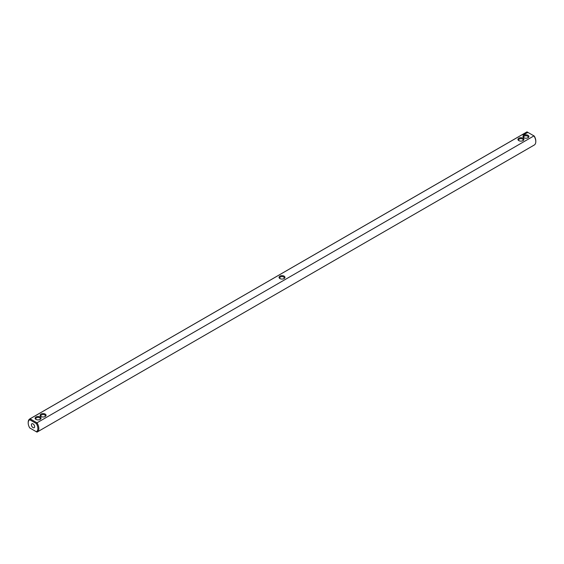 <?xml version="1.0" encoding="UTF-8"?>
<svg xmlns="http://www.w3.org/2000/svg" width="564" height="564" viewBox="0 0 564 564"><rect width="100%" height="100%" fill="white"/><g stroke="black" fill="none" stroke-linecap="round" stroke-linejoin="round"><path stroke-width="0.85" d="M30.047 428.111L29.744 427.935A6.831 3.941 60 0 1 28.2 422.958A6.831 3.941 60 0 1 29.744 419.757L36.315 423.55A6.831 3.941 60 0 1 36.315 431.728L29.744 427.935M533.953 145.188A7.508 4.336 -120 0 0 534.242 145.04A7.508 4.336 -120 0 0 535.8 141.606A7.508 4.336 -120 0 0 533.953 135.889L534.256 136.065A6.831 3.941 -120 0 1 535.8 141.042L535.8 141.606M36.315 431.728L36.977 432.109A7.508 4.336 60 0 0 37.266 431.968A7.508 4.336 60 0 0 36.977 422.817L533.953 135.889L527.023 131.891L30.047 418.812L29.744 419.757M527.023 131.891A7.508 4.336 -120 0 0 526.734 132.032L29.758 418.96A7.508 4.336 60 0 1 30.047 418.812L36.977 422.817L36.315 423.55M28.2 422.958L28.2 422.394A7.508 4.336 60 0 1 29.758 418.96M40.15 416.986A2.961 1.706 -0 0 0 35.969 416.986A2.961 1.706 -0 0 0 35.969 419.397A2.961 1.706 -0 0 0 40.15 419.397A2.961 1.706 -0 0 0 40.15 416.986M45.183 414.082A2.961 1.706 0 0 0 40.996 414.082A2.961 1.706 0 0 0 40.996 416.493A2.961 1.706 0 0 0 45.183 416.493A2.961 1.706 0 0 0 45.183 414.082M284.094 278.56L284.094 278.56A2.961 1.706 0 0 0 284.094 276.148A2.961 1.706 0 0 0 279.906 276.148A2.961 1.706 -0 0 0 279.906 278.56A2.961 1.706 -0 0 0 284.094 278.56M523.209 134.867L522.75 134.768L523.209 134.867M523.265 134.577L523.66 134.606L523.265 134.549M524.527 134.331L524.09 134.077L524.527 134.302M524.132 134.563L523.688 134.302L524.132 134.563M524.654 134.26L524.457 133.858L524.654 134.26M524.95 133.774L525.401 133.802L524.605 133.774L524.999 134.028M525.782 133.605L525.091 133.52L525.782 133.576M526.141 133.344L525.599 133.203L526.141 133.4M526.522 133.111L525.874 133.111L526.522 133.111M527.46 132.815L526.431 132.547L527.46 132.815M518.817 140.626A2.961 1.706 0 0 0 523.004 140.626A2.961 1.706 0 0 0 523.004 138.208A2.961 1.706 0 0 0 518.817 138.208A2.961 1.706 0 0 0 518.817 140.626L518.817 140.626M523.85 137.722A2.961 1.706 0 0 0 528.031 137.722A2.961 1.706 0 0 0 528.031 135.311A2.961 1.706 0 0 0 523.85 135.311A2.961 1.706 0 0 0 523.85 137.722L523.85 137.722M31.422 424.812A2.277 1.311 60 0 1 31.887 423.768A2.277 1.311 60 0 1 34.164 425.087A2.277 1.311 60 0 1 34.164 427.716A2.277 1.311 60 0 1 32.416 427.103A2.277 1.311 60 0 1 31.422 424.812M283.819 278.701A2.277 1.311 0 0 0 284.277 277.911A2.277 1.311 0 0 0 282.874 276.698A2.277 1.311 0 0 0 280.393 276.98A2.277 1.311 -0 0 0 279.723 277.911A2.277 1.311 -0 0 0 280.181 278.701M522.729 140.767A2.277 1.311 0 0 0 523.188 139.978A2.277 1.311 0 0 0 520.91 138.659A2.277 1.311 0 0 0 518.633 139.978A2.277 1.311 0 0 0 519.091 140.767M44.908 416.634A2.277 1.311 0 0 0 45.367 415.844A2.277 1.311 0 0 0 44.697 414.914A2.277 1.311 0 0 0 42.215 414.632A2.277 1.311 0 0 0 40.812 415.844A2.277 1.311 0 0 0 41.271 416.634M39.875 419.538A2.277 1.311 -0 0 0 40.333 418.749A2.277 1.311 -0 0 0 39.67 417.818A2.277 1.311 -0 0 0 37.189 417.536A2.277 1.311 -0 0 0 35.779 418.749A2.277 1.311 -0 0 0 36.237 419.538M527.425 132.596L526.473 132.596M527.763 137.863A2.277 1.311 0 0 0 528.221 137.073A2.277 1.311 0 0 0 525.944 135.762A2.277 1.311 0 0 0 523.667 137.073A2.277 1.311 0 0 0 524.125 137.863M37.266 431.968L534.242 145.04"/></g></svg>
